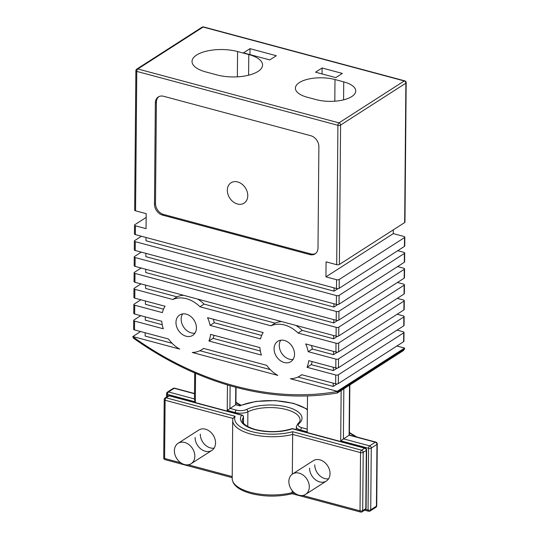 <?xml version="1.0" encoding="UTF-8"?>
<svg xmlns="http://www.w3.org/2000/svg" width="539" height="539" viewBox="0 0 539 539"><rect width="100%" height="100%" fill="white"/><g stroke="black" fill="none" stroke-linecap="round" stroke-linejoin="round"><path stroke-width="0.81" d="M132.823 336.747A317.518 245.002 -122.7 0 0 234.836 385.978A317.518 245.002 -122.7 0 0 337.232 391.53L337.306 392.197L404.513 349.05L403.287 350.653L337.333 392.992C304.535 398.476 270.551 396.542 235.375 387.184C200.023 377.637 166.059 361.305 133.477 338.189L132.823 336.531L179.689 349.09A29.039 22.409 -122.7 0 1 168.512 339.018L134.521 329.908A1.934 0.795 -179.5 0 1 133.618 329.228L133.699 320.402A1.934 0.795 0.5 0 0 134.595 321.089L163.29 328.777A29.039 22.409 -122.7 0 1 161.767 321.291L134.656 314.028A1.934 0.795 -179.5 0 1 133.76 313.348L133.834 304.522A1.934 0.795 0.5 0 0 134.737 305.209L162.394 312.62A29.039 22.409 -122.7 0 1 165.069 306.26L134.797 298.148A1.934 0.795 -179.5 0 1 133.894 297.467L133.975 288.641A1.934 0.795 0.5 0 0 134.871 289.322L172.83 299.495L176.974 296.834L145.564 288.419L145.591 285.124M237.456 204.005A12.101 9.338 57.3 0 1 227.923 194.202A12.101 9.338 57.3 0 1 231.015 182.788A12.101 9.338 57.3 0 1 237.645 181.946A12.101 9.338 57.3 0 1 247.179 191.743A12.101 9.338 57.3 0 1 244.086 203.156A12.101 9.338 57.3 0 1 237.456 204.005M284.41 340.453A12.101 9.338 -122.7 0 0 277.774 341.295A12.101 9.338 -122.7 0 0 274.681 352.708A12.101 9.338 -122.7 0 0 284.215 362.511A12.101 9.338 -122.7 0 0 290.851 361.662A12.101 9.338 -122.7 0 0 293.937 350.256A12.101 9.338 -122.7 0 0 284.41 340.453M186.292 314.156A12.101 9.338 -122.7 0 0 179.655 315.005A12.101 9.338 -122.7 0 0 176.563 326.412A12.101 9.338 -122.7 0 0 186.096 336.215A12.101 9.338 -122.7 0 0 192.733 335.366A12.101 9.338 -122.7 0 0 195.819 323.959A12.101 9.338 -122.7 0 0 186.292 314.156M199.949 306.765L204.092 304.104L275.092 323.13L270.949 325.792L199.949 306.765A29.039 22.409 -122.7 0 0 172.83 299.495M210.102 325.401A29.039 22.409 -122.7 0 0 207.555 317.646L263.187 332.556A29.039 22.409 -122.7 0 0 260.512 338.91L210.102 325.401L214.246 322.74L261.664 335.447M208.93 341.005A29.039 22.409 -122.7 0 0 210.581 334.375L259.886 347.588A29.039 22.409 -122.7 0 0 261.408 355.073L208.93 341.005L213.073 338.344L260.357 351.017M199.881 350.727L270.241 369.586M192.248 352.459L277.807 375.387A29.039 22.409 -122.7 0 1 266.63 365.314L203.547 348.41A29.039 22.409 -122.7 0 1 201.882 349.622A29.039 22.409 -122.7 0 1 192.248 352.459M214.246 322.74A29.039 22.409 -122.7 0 0 213.329 319.189M213.073 338.344A29.039 22.409 -122.7 0 0 214.084 335.312M337.562 336.282L333.621 338.815L302.211 330.394L298.067 333.055L336.019 343.228A1.934 0.795 0.5 0 0 338.687 342.999L403.974 301.085A1.934 0.795 0.5 0 0 404.277 300.668A1.934 0.795 0.5 0 0 403.374 299.98L397.297 298.357M337.427 352.162L333.479 354.696L312.364 349.036L308.22 351.697L335.878 359.109A1.934 0.795 0.5 0 0 338.553 358.88L403.839 316.966A1.934 0.795 0.5 0 0 404.135 316.548A1.934 0.795 0.5 0 0 403.239 315.861L397.162 314.237M337.286 368.043L333.345 370.576L311.192 364.64L307.048 367.302L335.736 374.989A1.934 0.795 0.5 0 0 338.411 374.76L403.698 332.846A1.934 0.795 0.5 0 0 404.001 332.428A1.934 0.795 0.5 0 0 403.098 331.748L397.021 330.117M298 377.024L333.203 386.456L337.144 383.923M301.827 374.746L300.001 375.919A29.039 22.409 -122.7 0 1 290.366 378.749L337.239 391.307L404.594 348.066L396.886 345.998M312.364 349.036A29.039 22.409 -122.7 0 0 311.448 345.486M333.479 354.696L333.513 351.401M311.192 364.64A29.039 22.409 -122.7 0 0 312.202 361.608M333.345 370.576L333.371 367.281M333.203 386.456L333.237 383.162M141.151 268.011L134.413 272.343A1.934 0.795 0.5 0 0 134.11 272.761A1.934 0.795 0.5 0 0 135.013 273.441L336.154 327.348A1.934 0.795 0.5 0 0 338.829 327.119L404.115 285.205A1.934 0.795 0.5 0 0 404.418 284.781A1.934 0.795 0.5 0 0 403.516 284.1L397.438 282.47M338.829 327.119L338.748 335.945A1.934 0.795 -179.5 0 1 336.08 336.168L134.939 282.268A1.934 0.795 -179.5 0 1 134.036 281.587L134.11 272.761M141.292 252.131L134.555 256.456A1.934 0.795 0.5 0 0 134.251 256.881A1.934 0.795 0.5 0 0 135.154 257.561L336.296 311.468A1.934 0.795 0.5 0 0 338.964 311.239L404.257 269.325A1.934 0.795 0.5 0 0 404.553 268.9A1.934 0.795 0.5 0 0 403.657 268.22L397.58 266.589M338.964 311.239L338.89 320.058A1.934 0.795 -179.5 0 1 336.215 320.287L135.073 266.387A1.934 0.795 -179.5 0 1 134.177 265.7L134.251 256.881M141.427 236.25L134.689 240.576A1.934 0.795 0.5 0 0 134.393 241A1.934 0.795 0.5 0 0 135.289 241.681L336.43 295.581A1.934 0.795 0.5 0 0 339.105 295.359L404.391 253.445A1.934 0.795 0.5 0 0 404.695 253.02A1.934 0.795 0.5 0 0 403.792 252.34L397.715 250.709M339.105 295.359L339.024 304.178A1.934 0.795 -179.5 0 1 336.356 304.407L135.215 250.507A1.934 0.795 -179.5 0 1 134.312 249.82L134.393 241M163.607 96.279A9.682 7.472 -122.7 0 0 158.298 96.953A9.682 7.472 -122.7 0 0 155.353 102.909L154.471 204.113A9.682 7.472 -122.7 0 0 162.569 215.128L309.743 254.563A9.682 7.472 -122.7 0 0 315.052 253.889A9.682 7.472 -122.7 0 0 317.997 247.933L318.879 146.729A9.682 7.472 -122.7 0 0 310.781 135.72L163.607 96.279M406.177 82.736A1.934 1.934 0 0 0 404.742 80.85A1.934 0.937 105 0 0 404.257 80.958L203.115 27.058L137.829 68.972L338.97 122.872L404.257 80.958A1.934 1.496 57.3 0 1 405.88 83.161A1.934 0.795 -179.5 0 0 406.177 82.736L404.964 222.142A1.934 0.795 -179.5 0 1 404.661 222.56L405.88 83.161L340.587 125.075L339.375 264.474A1.934 0.795 -179.5 0 1 336.7 264.703L337.919 125.304L136.778 71.397L135.558 210.803L146.19 213.653L146.056 228.651L135.43 225.801L135.35 234.62A1.934 0.795 -179.5 0 1 134.454 233.939L134.528 225.12A1.934 0.795 0.5 0 0 135.43 225.801M336.7 264.703L326.075 261.853L325.94 276.857L336.572 279.701A1.934 0.795 0.5 0 0 339.24 279.478L339.166 288.298A1.934 0.795 -179.5 0 1 336.491 288.527L135.35 234.62M334.065 287.873L334.039 291.168L145.975 240.771L146.008 237.477M333.924 303.753L333.897 307.048L145.84 256.652L145.867 253.357M333.789 319.64L333.762 322.935L145.698 272.539L145.725 269.237M163.546 309.157L145.422 304.299L145.449 301.005M162.239 324.721L145.281 320.179L145.314 316.885M172.123 343.289L145.146 336.06L145.173 332.765M300.001 375.919A29.039 22.409 -122.7 0 0 301.665 374.706L335.662 383.815L335.736 374.989M307.048 367.302A29.039 22.409 -122.7 0 0 308.699 360.665L335.804 367.935L335.878 359.109M308.22 351.697A29.039 22.409 -122.7 0 0 305.674 343.936L335.938 352.048L336.019 343.228M298.067 333.055A29.039 22.409 -122.7 0 0 270.949 325.792M404.513 349.05L404.594 348.066M393.335 229.836L393.302 233.609L403.933 236.459A1.934 0.795 0.5 0 1 404.829 237.14A1.934 0.795 0.5 0 1 404.533 237.564L339.24 279.478M132.823 336.531L140.598 331.539M338.411 374.76L338.337 383.586L403.623 341.672L403.698 332.846M338.553 358.88L338.472 367.706L403.758 325.792L403.839 316.966M338.687 342.999L338.613 351.826L403.9 309.912L403.974 301.085M333.621 338.815L333.648 335.521M338.748 335.945L404.041 294.024L404.115 285.205M333.762 322.935L337.704 320.402M338.89 320.058L404.176 278.144L404.257 269.325M333.897 307.048L337.838 304.522M339.024 304.178L404.317 262.264L404.391 253.445M334.039 291.168L337.98 288.641M339.166 288.298L404.452 246.384L404.533 237.564M325.94 276.857L393.302 233.609M339.375 264.474L404.661 222.56M307.371 97.269L316.123 99.614A25.798 10.612 0.5 0 0 342.326 100.146A25.798 10.612 0.5 0 0 355.727 90.97A25.798 10.612 0.5 0 0 343.741 81.881L334.995 79.536A25.798 10.612 0.5 0 0 308.786 79.004A25.798 10.612 0.5 0 0 295.385 88.174A25.798 10.612 0.5 0 0 307.371 97.269M250.002 48.665L243.453 52.869L269.756 59.917L276.305 55.719L250.002 48.665L249.948 54.607M342.353 73.419L322.093 67.988L315.551 72.192L335.804 77.616L342.353 73.419M205.817 71.936L217.015 74.941A29.672 12.208 0.5 0 0 247.152 75.554A29.672 12.208 0.5 0 0 262.567 65.003A29.672 12.208 0.5 0 0 248.782 54.547L237.578 51.542A29.672 12.208 0.5 0 0 207.441 50.929A29.672 12.208 0.5 0 0 192.025 61.48A29.672 12.208 0.5 0 0 205.817 71.936M135.558 210.803A1.934 0.795 -179.5 0 1 134.662 210.122L135.875 70.717A1.934 0.795 0.5 0 0 136.778 71.397A1.934 0.937 105 0 1 137.829 68.972A1.934 1.496 57.3 0 0 136.765 69.107A1.934 1.934 0 0 0 135.875 70.717M134.528 225.12A1.934 0.795 0.5 0 1 134.831 224.696L146.157 217.426M404.829 237.14L404.755 245.966A1.934 0.795 -179.5 0 1 404.452 246.384M404.695 253.02L404.614 261.846A1.934 0.795 -179.5 0 1 404.317 262.264M404.553 268.9L404.479 277.726A1.934 0.795 -179.5 0 1 404.176 278.144M404.418 284.781L404.338 293.607A1.934 0.795 -179.5 0 1 404.041 294.024M133.975 288.641A1.934 0.795 0.5 0 1 134.278 288.224L141.016 283.898M338.613 351.826A1.934 0.795 -179.5 0 1 335.938 352.048M404.277 300.668L404.203 309.487A1.934 0.795 -179.5 0 1 403.9 309.912M133.834 304.522A1.934 0.795 0.5 0 1 134.137 304.104L140.874 299.778M338.472 367.706A1.934 0.795 -179.5 0 1 335.804 367.935M404.135 316.548L404.061 325.367A1.934 0.795 -179.5 0 1 403.758 325.792M133.699 320.402A1.934 0.795 0.5 0 1 133.995 319.984L140.74 315.659M338.337 383.586A1.934 0.795 -179.5 0 1 335.662 383.815M404.001 332.428L403.92 341.248A1.934 0.795 -179.5 0 1 403.623 341.672M204.092 304.104A29.039 22.409 -122.7 0 0 197.611 299.064M183.509 295.284A29.039 22.409 -122.7 0 0 176.974 296.834M302.211 330.394A29.039 22.409 -122.7 0 0 295.729 325.354M281.627 321.581A29.039 22.409 -122.7 0 0 275.092 323.13M158.837 96.649A9.682 7.472 -122.7 0 0 156.384 102.242L155.501 203.446A9.682 7.472 -122.7 0 0 163.607 214.461L310.781 253.903A9.682 7.472 -122.7 0 0 315.551 253.532M349.831 384.967L349.393 435.013L340.709 440.821L341.147 390.546M307.499 395.936L307.183 431.833L300.809 430.129A9.682 3.982 -179.5 0 1 296.315 426.713L296.288 429.623M314.763 464.82A12.101 9.338 57.3 0 0 328.568 478.834A12.101 9.338 57.3 0 1 324.889 478.585M236.055 387.366L235.907 404.6L227.222 410.408L227.445 384.934M200.292 434.144A12.101 9.338 -122.7 0 0 214.098 448.158A12.101 9.338 57.3 0 1 210.419 447.909M195.583 373.325L195.334 401.858L194.444 399.682L194.68 372.934M235.9 404.6L239.882 405.901L235.61 404.755L235.759 387.285M337.306 392.197L337.225 392.944M322.039 73.931L322.093 67.988M232.976 418.432L235.078 416.283A37.231 15.321 0.5 0 0 251.956 431.651A37.231 15.321 0.5 0 0 292.67 431.719L361.581 450.186L364.694 448.185L292.374 428.808A1.934 1.152 -109.1 0 0 291.727 428.741A1.934 1.934 0 0 1 292.859 428.7L365.179 448.084A1.934 0.937 -75 0 0 364.694 448.185A1.934 1.496 -122.7 0 1 366.311 450.388L363.205 452.389L362.693 510.615L365.806 508.621L366.311 450.388A1.934 0.795 0.5 0 0 366.614 449.971L366.109 508.203A1.934 0.795 0.5 0 1 365.806 508.621A1.934 1.496 -122.7 0 1 365.213 509.813A1.934 1.934 0 0 0 366.109 508.203M292.859 428.7A1.934 0.937 -75 0 0 292.374 428.808A31.424 12.929 -179.5 0 1 255.068 429.657A31.424 12.929 -179.5 0 1 241.593 415.198A1.934 1.705 34 0 1 243.446 417.193A29.49 12.134 0.5 0 0 242.382 420.366C242.072 420.757 242.341 425.695 255.553 429.549C268.233 432.527 280.293 432.258 291.727 428.741M195.111 437.466A12.101 9.338 -122.7 0 0 200.953 449.061A12.101 9.338 -122.7 0 0 211.867 450.388A12.101 9.338 -122.7 0 0 215.553 442.943A12.101 9.338 -122.7 0 0 209.718 431.348A12.101 9.338 -122.7 0 0 198.797 430.028L178.072 443.327A12.101 9.338 57.3 0 1 184.702 442.485A12.101 9.338 57.3 0 1 194.235 452.288A12.101 9.338 57.3 0 1 191.143 463.695A12.101 9.338 57.3 0 1 184.513 464.544A12.101 9.338 57.3 0 1 174.98 454.741A12.101 9.338 57.3 0 1 178.072 443.327M309.581 468.142A12.101 9.338 -122.7 0 0 315.423 479.737A12.101 9.338 -122.7 0 0 326.344 481.064A12.101 9.338 -122.7 0 0 330.023 473.619A12.101 9.338 -122.7 0 0 324.188 462.024A12.101 9.338 -122.7 0 0 313.267 460.704L292.542 474.01A12.101 9.338 57.3 0 1 299.172 473.161A12.101 9.338 57.3 0 1 308.706 482.964A12.101 9.338 57.3 0 1 305.613 494.371A12.101 9.338 57.3 0 1 298.983 495.22A12.101 9.338 57.3 0 1 289.45 485.417A12.101 9.338 57.3 0 1 292.542 474.01M302.642 495.469L360.025 510.844L360.53 452.612L292.67 434.427L292.32 474.152M292.178 490.564L292.158 492.659L295.332 493.508M292.131 493.475L292.158 492.659A39.172 16.116 0.5 0 1 250.399 492.309A39.172 16.116 0.5 0 1 232.194 478.511C232.545 485.08 238.79 490.086 250.931 493.515C264.716 496.891 278.454 496.958 292.145 493.717L360.557 512.05A1.934 0.937 -75 0 1 360.025 510.844A1.934 0.795 0.5 0 0 362.693 510.615A1.934 1.496 -122.7 0 1 362.107 511.807L365.213 509.813M233.05 417.981L232.707 420.279A39.172 16.116 -179.5 0 0 250.904 434.084A39.172 16.116 -179.5 0 0 292.67 434.427L292.67 431.719M293.075 359.432A12.101 9.338 57.3 0 1 279.276 345.418A12.101 9.338 57.3 0 1 280.731 340.203M194.956 333.136A12.101 9.338 57.3 0 1 191.278 332.886A12.101 9.338 57.3 0 1 182.458 324.956A12.101 9.338 57.3 0 1 182.613 313.907M135.013 273.441L134.939 282.268M336.08 336.168L336.154 327.348M135.154 257.561L135.073 266.387M336.215 320.287L336.296 311.468M135.289 241.681L135.215 250.507M336.356 304.407L336.43 295.581M336.491 288.527L336.572 279.701M134.871 289.322L134.797 298.148M134.737 305.209L134.656 314.028M134.595 321.089L134.521 329.908M156.384 102.242L155.353 102.909M310.781 253.903L309.743 254.563M163.607 214.461L162.569 215.128M155.501 203.446L154.471 204.113M343.835 388.821L343.397 438.827L369.646 445.861L375.346 442.202L349.097 435.168L349.535 385.163M300.802 430.829L300.809 430.129A1.934 0.937 105 0 1 301.86 427.696L307.21 429.132M365.664 509.409L368.049 510.049L368.588 448.293L340.709 440.821M230.106 385.715L229.91 408.414L236.284 410.118A7.741 3.187 0.5 0 0 246.404 409.532A31.377 12.909 -179.5 0 1 287.422 407.127A31.377 12.909 -179.5 0 1 299.004 423.627A7.741 3.187 0.5 0 0 301.86 427.696M235.226 413.258L235.226 412.551L227.222 410.408M195.334 401.858L167.447 394.386L167.434 396.455M307.378 409.788A42.029 17.288 0.5 0 0 239.882 405.901M194.498 393.739L174.198 388.296L168.498 391.961L194.451 398.914M299.004 423.627A1.934 1.597 -130.9 0 0 297.723 423.923C299.569 422.01 300.344 420.676 300.055 419.935A29.443 12.114 0.5 0 0 280.603 408.353A29.443 12.114 0.5 0 0 247.886 411.809A9.682 3.982 -179.5 0 1 235.226 412.551A1.934 0.937 105 0 1 236.284 410.118M247.758 426.551L247.886 411.809A1.934 1.368 63.8 0 0 246.404 409.532M364.627 510.19L368.588 511.255A1.934 0.937 105 0 1 368.049 510.049A1.934 0.795 -179.5 0 0 370.724 509.82A1.934 1.496 57.3 0 1 370.131 511.012L375.831 507.354A1.934 1.496 57.3 0 0 376.424 506.161L376.963 444.405L371.263 448.064L370.724 509.82L376.424 506.161A1.934 0.795 0.5 0 0 376.727 505.744L377.266 443.981A1.934 0.795 -179.5 0 1 376.963 444.405A1.934 1.496 -122.7 0 0 375.346 442.202A1.934 0.937 105 0 1 375.831 442.095L349.387 435.007M174.683 388.195A1.934 1.934 0 0 0 173.14 388.43A1.934 1.496 -122.7 0 1 174.198 388.296A1.934 0.937 -75 0 1 174.683 388.195L194.498 393.504M168.498 391.961A1.934 1.496 -122.7 0 0 167.44 392.096A1.934 1.934 0 0 0 166.551 393.706A1.934 0.795 -179.5 0 0 167.447 394.386A1.934 0.937 -75 0 1 168.498 391.961M369.646 445.861A1.934 0.937 105 0 0 368.588 448.293A1.934 0.795 -179.5 0 0 371.263 448.064A1.934 1.496 -122.7 0 0 369.646 445.861M337.919 125.304A1.934 0.795 0.5 0 0 340.587 125.075A1.934 1.496 57.3 0 0 338.97 122.872A1.934 0.937 105 0 0 337.919 125.304M202.058 27.193A1.934 1.496 57.3 0 1 203.115 27.058A1.934 0.937 105 0 1 203.601 26.95A1.934 1.934 0 0 0 202.058 27.193L136.765 69.107M237.355 76.841L237.578 51.542M248.6 75.211L248.782 54.547M334.807 101.204L334.995 79.536M343.586 99.85L343.741 81.881M243.392 423.054L243.446 417.193A1.934 0.795 0.5 0 0 243.513 416.984L243.46 423.142M232.929 418.419L165.116 400.248L164.604 458.473L180.861 462.833M188.172 464.793L232.215 476.591M243.513 416.984A1.934 1.934 0 0 0 242.078 415.097A1.934 0.937 -75 0 0 241.593 415.198L169.273 395.821L166.167 397.816L235.078 416.283M363.205 452.389A1.934 1.496 -122.7 0 0 361.581 450.186A1.934 0.937 -75 0 0 360.53 452.612A1.934 0.795 0.5 0 0 363.205 452.389M165.143 459.679A1.934 0.937 -75 0 1 164.604 458.473A1.934 0.795 0.5 0 1 163.708 457.793A1.934 1.934 0 0 0 165.143 459.679L232.201 477.655M165.116 400.248A1.934 0.937 -75 0 1 166.167 397.816A1.934 1.496 57.3 0 0 165.102 397.95A1.934 1.934 0 0 0 164.213 399.561A1.934 0.795 0.5 0 0 165.116 400.248M169.758 395.714A1.934 1.934 0 0 0 168.215 395.956A1.934 1.496 -122.7 0 1 169.273 395.821A1.934 0.937 -75 0 1 169.758 395.714L242.078 415.097M349.413 432.871L355.652 436.691M235.92 402.64L240.354 405.362M203.708 348.45L201.882 349.622M173.14 388.43L167.44 392.096M377.266 443.981A1.934 1.934 0 0 0 375.831 442.095M166.517 397.041L166.551 393.706M368.588 511.255A1.934 1.934 0 0 0 370.131 511.012M375.831 507.354A1.934 1.934 0 0 0 376.727 505.744M297.723 423.923L296.315 426.713M239.72 405.624L256.072 401.393L275.294 400.585L293.587 403.361L307.385 409.202M404.742 80.85L203.601 26.95M232.707 420.279L232.194 478.511M360.557 512.05A1.934 1.934 0 0 0 362.107 511.807M366.614 449.971A1.934 1.934 0 0 0 365.179 448.084M163.708 457.793L164.213 399.561M165.102 397.95L168.215 395.956M305.613 494.371L326.344 481.064M356.744 436.981L349.413 432.507M191.143 463.695L211.867 450.388M240.859 405.166L235.927 402.242"/></g></svg>
